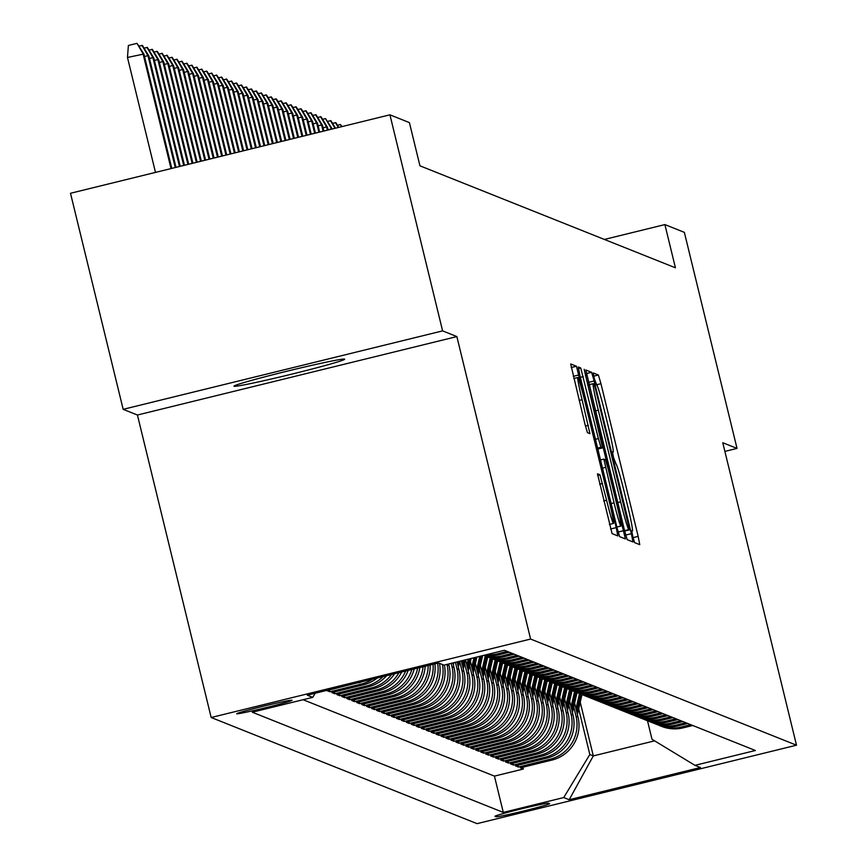 <?xml version="1.0" encoding="UTF-8"?>
<svg xmlns="http://www.w3.org/2000/svg" width="867" height="867" viewBox="0 0 867 867"><rect width="100%" height="100%" fill="white"/><g stroke="black" fill="none" stroke-linecap="round" stroke-linejoin="round"><path stroke-width="1.3" d="M632.791 536.521L634.579 542.601L639.77 544.671L638.166 536.38L600.95 383.68L598.393 375.01L593.201 372.94L594.328 378.749L596.778 385.089A27.961 1.366 76.2 0 1 604.96 412.855L608.06 425.578A27.961 1.366 76.2 0 1 613.164 452.108A27.961 1.366 76.2 0 1 613.121 452.097L612.438 451.837L613.554 457.635L616.014 463.975A27.961 1.366 76.2 0 1 624.186 491.741L627.296 504.464A27.961 1.366 76.2 0 1 632.401 530.994A27.961 1.366 76.2 0 1 632.346 530.994L631.675 530.723L632.791 536.521M234.079 386.248A56.962 1.983 166.3 0 0 291.16 374.284A56.962 1.983 166.3 0 0 344.676 359.187A56.962 1.983 166.3 0 0 344.589 359.111A56.962 1.983 166.3 0 0 287.508 371.087A56.962 1.983 166.3 0 0 233.992 386.173A56.962 1.983 166.3 0 0 234.079 386.248M236.713 713.79A28.481 0.997 166.3 0 0 265.259 707.808A28.481 0.997 166.3 0 0 292.016 700.254A28.481 0.997 166.3 0 0 291.973 700.222A28.481 0.997 166.3 0 0 263.427 706.204A28.481 0.997 166.3 0 0 236.669 713.747A28.481 0.997 166.3 0 0 236.713 713.79M597.493 473.815L612.069 533.617L617.824 535.914L616.231 527.624L576.457 366.253L570.692 363.956L584.9 423.996L587.458 432.666L589.928 433.652L582.082 399.698A23.366 1.138 76.2 0 1 577.812 377.524A23.366 1.138 76.2 0 1 584.683 400.738L609.187 501.267A23.366 1.138 76.2 0 1 613.468 523.44A23.366 1.138 76.2 0 1 606.586 500.226L599.942 474.791L597.493 473.815M456.866 336.58L442.603 330.88L389.933 114.823L70.498 193.276L123.168 409.332L137.43 415.022L211.169 717.508L530.604 639.055L456.866 336.58L137.43 415.022M724.877 451.404L737.026 448.412L722.764 442.723L796.502 745.197L530.604 639.055M737.026 448.412L684.356 232.356L664.891 224.586L604.397 239.444M389.933 114.823L409.408 122.605L419.942 165.814L675.426 267.795L664.891 224.586M624.652 530.983L627.209 539.664L632.975 541.951L631.371 533.671L594.155 380.971L591.597 372.301L585.832 370.003L624.652 530.983M625.389 538.927L619.634 536.64L617.087 527.96L579.86 375.27L578.267 366.979L580.738 367.966L598.393 438.561L600.95 447.242L602.598 447.892L584.163 369.331L625.4 538.938M358.071 682.708L326.913 690.587L329.893 691.779L329.449 689.969M372.572 679.143A35.601 35.536 111.8 0 1 361.409 684.041L363.392 684.832L331.877 692.57L334.857 693.763L334.413 691.942M383.106 676.553A35.601 35.536 111.8 0 1 366.373 686.014L368.356 686.816L336.84 694.554L339.821 695.735L339.376 693.925M391.537 674.483A35.601 35.536 111.8 0 1 371.325 687.997L373.309 688.788L341.804 696.526L344.773 697.718L344.34 695.908M398.928 672.673A35.601 35.536 111.8 0 1 376.289 689.98L378.272 690.771L346.757 698.509L349.737 699.702L349.293 697.892M405.648 671.025A35.601 35.536 111.8 0 1 381.252 691.964L383.236 692.755L351.72 700.493L354.701 701.674L354.256 699.864M411.847 669.497A35.601 35.536 111.8 0 1 386.216 693.936L388.199 694.727L356.684 702.476L359.664 703.657L359.22 701.847M417.645 668.078A35.601 35.536 111.8 0 1 391.169 695.919L393.152 696.71L361.647 704.448L364.617 705.64L364.183 703.831M423.085 666.745A35.601 35.536 111.8 0 1 396.132 697.902L398.116 698.694L366.6 706.432L369.58 707.624L369.136 705.814M428.211 665.477A35.601 35.536 111.8 0 1 401.096 699.886L403.079 700.677L371.564 708.415L374.544 709.596L374.1 707.786M433.056 664.295A35.601 35.536 111.8 0 1 406.059 701.858L408.043 702.649L376.527 710.387L379.508 711.579L379.063 709.77M437.618 663.168A35.601 35.536 111.8 0 1 411.012 703.841L412.995 704.633L381.491 712.371L384.46 713.563L384.027 711.753M442.473 664.545A35.601 35.536 111.8 0 1 415.976 705.825L417.959 706.616L386.444 714.354L389.424 715.546L388.98 713.736M446.96 664.393L447.047 664.751A35.601 35.536 111.8 0 1 420.939 707.808L422.923 708.599L391.407 716.337L394.387 717.518L393.943 715.708M451.187 663.363L452 666.734A35.601 35.536 111.8 0 1 425.903 709.78L427.886 710.572L396.371 718.309L399.351 719.502L398.907 717.692M455.403 662.323L456.963 668.717A35.601 35.536 111.8 0 1 430.856 711.764L432.839 712.555L401.334 720.293L404.304 721.485L403.87 719.675M459.651 661.337L461.927 670.69A35.601 35.536 111.8 0 1 435.819 713.747L437.802 714.538L406.287 722.276L409.267 723.468L408.823 721.647M464.604 663.32L466.89 672.673A35.601 35.536 111.8 0 1 440.783 715.719L442.766 716.521L411.251 724.259L414.231 725.441L413.787 723.631M469.567 665.303L471.843 674.656A35.601 35.536 111.8 0 1 445.736 717.703L447.73 718.494L416.214 726.232L419.184 727.424L418.75 725.614M474.531 667.287L476.807 676.639A35.601 35.536 111.8 0 1 450.699 719.686L452.682 720.477L421.178 728.215L424.147 729.407L423.714 727.597M479.494 669.259L481.77 678.612A35.601 35.536 111.8 0 1 455.663 721.669L457.646 722.46L426.13 730.198L429.111 731.38L428.666 729.57M484.447 671.242L486.734 680.595A35.601 35.536 111.8 0 1 460.626 723.642L462.61 724.433L431.094 732.182L434.074 733.363L433.63 731.553M489.411 673.226L491.687 682.578A35.601 35.536 111.8 0 1 465.579 725.625L467.573 726.416L436.058 734.154L439.027 735.346L438.594 733.536M494.374 675.198L496.65 684.551A35.601 35.536 111.8 0 1 470.543 727.608L472.526 728.399L441.021 736.137L443.991 737.329L443.546 735.519M499.338 677.181L501.614 686.534A35.601 35.536 111.8 0 1 475.506 729.591L477.489 730.382L445.974 738.12L448.954 739.302L448.51 737.492M504.291 679.164L506.577 688.517A35.601 35.536 111.8 0 1 480.47 731.564L482.453 732.355L450.938 740.093L453.918 741.285L453.474 739.475M509.254 681.148L511.53 690.5A35.601 35.536 111.8 0 1 485.422 733.547L487.417 734.338L455.901 742.076L458.871 743.268L458.437 741.458M514.218 683.12L516.494 692.473A35.601 35.536 111.8 0 1 490.386 735.53L492.369 736.321L460.865 744.059L463.834 745.252L463.39 743.431M519.17 685.103L521.457 694.456A35.601 35.536 111.8 0 1 495.35 737.503L497.333 738.305L465.817 746.043L468.798 747.224L468.353 745.414M524.134 687.087L526.421 696.439A35.601 35.536 111.8 0 1 500.313 739.486L502.296 740.277L470.781 748.015L473.761 749.207L473.317 747.397M529.098 689.07L531.373 698.423A35.601 35.536 111.8 0 1 505.266 741.469L507.249 742.26L475.745 749.998L478.714 751.19L478.281 749.381M534.061 691.042L536.337 700.395A35.601 35.536 111.8 0 1 510.23 743.452L512.213 744.244L480.708 751.982L483.678 753.163L483.233 751.353M539.014 693.026L541.301 702.378A35.601 35.536 111.8 0 1 515.193 745.425L517.176 746.216L485.661 753.965L488.641 755.146L488.197 753.336M543.977 695.009L546.264 704.362A35.601 35.536 111.8 0 1 520.157 747.408L522.14 748.199L490.624 755.937L493.605 757.129L493.16 755.32M548.941 696.992L551.217 706.345A35.601 35.536 111.8 0 1 525.109 749.391L527.093 750.183L495.588 757.921L498.558 759.113L498.124 757.303M553.905 698.965L556.181 708.317A35.601 35.536 111.8 0 1 530.073 751.375L532.056 752.166L500.541 759.904L503.521 761.085L503.077 759.275M558.857 700.948L561.144 710.301A35.601 35.536 111.8 0 1 535.037 753.347L537.02 754.138L505.504 761.876L508.485 763.068L508.04 761.259M563.821 702.931L566.108 712.284A35.601 35.536 111.8 0 1 540 755.33L541.983 756.122L510.468 763.86L513.448 765.052L513.004 763.242M568.785 704.904L571.06 714.256A35.601 35.536 111.8 0 1 544.953 757.314L546.936 758.105L515.432 765.843L518.401 767.035L549.916 759.286A35.601 35.536 -68.2 0 0 576.024 716.24L573.748 706.887M517.967 765.214L518.401 767.035M422.923 708.599A35.601 35.536 -68.2 0 0 449.03 665.542L448.651 663.981M427.886 710.572A35.601 35.536 -68.2 0 0 453.994 667.525L452.877 662.941M432.839 712.555A35.601 35.536 -68.2 0 0 458.946 669.508L457.093 661.9M437.802 714.538A35.601 35.536 -68.2 0 0 463.91 671.481L461.32 660.871M442.766 716.521A35.601 35.536 -68.2 0 0 468.874 673.464L465.546 659.83M447.73 718.494A35.601 35.536 -68.2 0 0 473.837 675.447L470.434 661.521M452.682 720.477A35.601 35.536 -68.2 0 0 478.79 677.43L475.398 663.504M457.646 722.46A35.601 35.536 -68.2 0 0 483.753 679.403L480.361 665.477M462.61 724.433A35.601 35.536 -68.2 0 0 488.717 681.386L485.325 667.46M467.573 726.416A35.601 35.536 -68.2 0 0 493.681 683.369L490.278 669.443M472.526 728.399A35.601 35.536 -68.2 0 0 498.633 685.353L495.241 671.426M477.489 730.382A35.601 35.536 -68.2 0 0 503.597 687.325L500.205 673.399M482.453 732.355A35.601 35.536 -68.2 0 0 508.561 689.308L505.168 675.382M487.417 734.338A35.601 35.536 -68.2 0 0 513.513 691.292L510.121 677.365M492.369 736.321A35.601 35.536 -68.2 0 0 518.477 693.275L515.085 679.349M497.333 738.305A35.601 35.536 -68.2 0 0 523.44 695.247L520.048 681.321M502.296 740.277A35.601 35.536 -68.2 0 0 528.404 697.231L525.001 683.304M507.249 742.26A35.601 35.536 -68.2 0 0 533.357 699.214L529.965 685.288M512.213 744.244A35.601 35.536 -68.2 0 0 538.32 701.186L534.928 687.26M517.176 746.216A35.601 35.536 -68.2 0 0 543.284 703.17L539.892 689.243M522.14 748.199A35.601 35.536 -68.2 0 0 548.247 705.153L544.844 691.227M527.093 750.183A35.601 35.536 -68.2 0 0 553.2 707.136L549.808 693.21M532.056 752.166A35.601 35.536 -68.2 0 0 558.164 709.108L554.772 695.182M537.02 754.138A35.601 35.536 -68.2 0 0 563.127 711.092L559.735 697.166M541.983 756.122A35.601 35.536 -68.2 0 0 568.091 713.075L564.688 699.149M546.936 758.105A35.601 35.536 -68.2 0 0 573.044 715.058L569.652 701.132M549.613 803.622L548.518 803.189A27.592 0.965 166.3 0 0 520.872 808.987A27.592 0.965 166.3 0 0 494.949 816.302A27.592 0.965 166.3 0 0 494.992 816.335L496.087 816.768A27.592 0.965 166.3 0 0 523.733 810.97A27.592 0.965 166.3 0 0 549.656 803.666A27.592 0.965 166.3 0 0 549.613 803.622M211.169 717.508L477.067 823.65L796.502 745.197M315.22 693.232L312.716 697.361L252.275 712.208L503.293 812.412L563.723 797.564L589.831 754.518L578.701 708.87M312.716 697.361L307.254 695.182L438.485 662.962L443.937 665.141L504.377 650.293L755.395 750.497L694.955 765.344L700.417 767.523L569.186 799.742L563.723 797.564M303.092 699.723L494.439 776.117L523.365 769.007L520.384 767.826L551.9 760.088A35.601 35.536 -68.2 0 0 578.007 717.031L574.615 703.104M658.042 724.931A35.601 35.536 -68.2 0 0 681.148 727.066L690.761 724.704M659.516 725.56L661.51 726.351A35.601 35.536 -68.2 0 0 683.131 727.857L692.755 725.495M507.217 651.431L497.593 653.794A35.601 35.536 111.8 0 1 486.398 654.715M484.935 655.073A35.601 35.536 -68.2 0 0 499.587 654.585L509.2 652.222M512.18 653.415L502.557 655.766A35.601 35.536 111.8 0 1 483.938 655.311M483.721 655.365A35.601 35.536 -68.2 0 0 504.54 656.568L514.164 654.206M517.144 655.387L507.52 657.75A35.601 35.536 111.8 0 1 484.415 655.625M485.888 656.254L487.883 657.045A35.601 35.536 -68.2 0 0 509.503 658.541L519.127 656.178M522.097 657.37L512.484 659.733A35.601 35.536 111.8 0 1 489.378 657.598M490.852 658.226L492.835 659.018A35.601 35.536 -68.2 0 0 514.467 660.524L524.08 658.161M527.06 659.353L517.436 661.716A35.601 35.536 111.8 0 1 494.342 659.581M495.816 660.21L497.799 661.001A35.601 35.536 -68.2 0 0 519.431 662.507L529.043 660.145M532.024 661.326L522.4 663.688A35.601 35.536 111.8 0 1 499.305 661.564M500.779 662.193L502.762 662.984A35.601 35.536 -68.2 0 0 524.383 664.49L534.007 662.128M536.976 663.309L527.364 665.672A35.601 35.536 111.8 0 1 504.258 663.548M505.732 664.165L507.726 664.967A35.601 35.536 -68.2 0 0 529.347 666.463L538.971 664.1M541.94 665.292L532.327 667.655A35.601 35.536 111.8 0 1 509.222 665.52M510.696 666.149L512.679 666.94A35.601 35.536 -68.2 0 0 534.31 668.446L543.923 666.084M546.904 667.276L537.28 669.638A35.601 35.536 111.8 0 1 514.185 667.503M515.659 668.132L517.642 668.923A35.601 35.536 -68.2 0 0 539.274 670.429L548.887 668.067M551.867 669.248L542.243 671.611A35.601 35.536 111.8 0 1 519.149 669.487M520.623 670.115L522.606 670.906A35.601 35.536 -68.2 0 0 544.227 672.402L553.85 670.039M556.82 671.231L547.207 673.594A35.601 35.536 111.8 0 1 524.101 671.459M525.575 672.088L527.559 672.879A35.601 35.536 -68.2 0 0 549.19 674.385L558.814 672.023M561.783 673.215L552.171 675.577A35.601 35.536 111.8 0 1 529.065 673.442M530.539 674.071L532.522 674.862A35.601 35.536 -68.2 0 0 554.154 676.368L563.767 674.006M566.747 675.198L557.123 677.561A35.601 35.536 111.8 0 1 534.029 675.426M535.503 676.054L537.486 676.845A35.601 35.536 -68.2 0 0 559.107 678.352L568.73 675.989M571.711 677.17L562.087 679.533A35.601 35.536 111.8 0 1 538.992 677.409M540.466 678.037L542.449 678.828A35.601 35.536 -68.2 0 0 564.07 680.324L573.694 677.961M576.663 679.154L567.051 681.516A35.601 35.536 111.8 0 1 543.945 679.381M545.419 680.01L547.402 680.801A35.601 35.536 -68.2 0 0 569.034 682.307L578.657 679.945M581.627 681.137L572.014 683.499A35.601 35.536 111.8 0 1 548.909 681.364M550.382 681.993L552.366 682.784A35.601 35.536 -68.2 0 0 573.997 684.291L583.61 681.928M586.591 683.109L576.967 685.472A35.601 35.536 111.8 0 1 553.872 683.348M555.346 683.976L557.329 684.767A35.601 35.536 -68.2 0 0 578.95 686.274L588.574 683.911M591.554 685.093L581.93 687.455A35.601 35.536 111.8 0 1 558.825 685.331M560.31 685.949L562.293 686.751A35.601 35.536 -68.2 0 0 583.914 688.246L593.537 685.884M596.507 687.076L586.894 689.438A35.601 35.536 111.8 0 1 563.788 687.303M565.262 687.932L567.246 688.723A35.601 35.536 -68.2 0 0 588.877 690.23L598.49 687.867M601.47 689.059L591.858 691.422A35.601 35.536 111.8 0 1 568.752 689.287M570.226 689.915L572.209 690.706A35.601 35.536 -68.2 0 0 593.841 692.213L603.454 689.85M606.434 691.032L596.81 693.394A35.601 35.536 111.8 0 1 573.716 691.27M575.189 691.899L577.173 692.69A35.601 35.536 -68.2 0 0 598.794 694.185L608.417 691.823M611.398 693.015L601.774 695.377A35.601 35.536 111.8 0 1 578.668 693.242M580.153 693.871L582.136 694.662A35.601 35.536 -68.2 0 0 603.757 696.168L613.381 693.806M616.35 694.998L606.737 697.361A35.601 35.536 111.8 0 1 583.632 695.226M585.106 695.854L587.089 696.645A35.601 35.536 -68.2 0 0 608.721 698.152L618.334 695.789M621.314 696.981L611.701 699.344A35.601 35.536 111.8 0 1 588.595 697.209M590.069 697.837L592.053 698.629A35.601 35.536 -68.2 0 0 613.684 700.135L623.297 697.772M626.277 698.954L616.654 701.316A35.601 35.536 111.8 0 1 593.559 699.192M595.033 699.821L597.016 700.612A35.601 35.536 -68.2 0 0 618.637 702.107L628.261 699.745M631.241 700.937L621.617 703.3A35.601 35.536 111.8 0 1 598.512 701.165M599.997 701.793L601.98 702.584A35.601 35.536 -68.2 0 0 623.601 704.091L633.224 701.728M636.194 702.92L626.581 705.283A35.601 35.536 111.8 0 1 603.475 703.148M604.949 703.776L606.933 704.568A35.601 35.536 -68.2 0 0 628.564 706.074L638.177 703.711M641.157 704.893L631.544 707.255A35.601 35.536 111.8 0 1 608.439 705.131M609.913 705.76L611.896 706.551A35.601 35.536 -68.2 0 0 633.528 708.057L643.141 705.695M646.121 706.876L636.497 709.239A35.601 35.536 111.8 0 1 613.403 707.114M614.876 707.732L616.86 708.534A35.601 35.536 -68.2 0 0 638.48 710.03L648.104 707.667M651.084 708.859L641.461 711.222A35.601 35.536 111.8 0 1 618.355 709.087M619.829 709.715L621.823 710.507A35.601 35.536 -68.2 0 0 643.444 712.013L653.068 709.65M656.037 710.842L646.424 713.205A35.601 35.536 111.8 0 1 623.319 711.07M624.793 711.699L626.776 712.49A35.601 35.536 -68.2 0 0 648.408 713.996L658.02 711.634M661.001 712.815L651.377 715.177A35.601 35.536 111.8 0 1 628.282 713.053M629.756 713.682L631.74 714.473A35.601 35.536 -68.2 0 0 653.371 715.969L662.984 713.606M665.964 714.798L656.341 717.161A35.601 35.536 111.8 0 1 633.246 715.026M634.72 715.654L636.703 716.445A35.601 35.536 -68.2 0 0 658.324 717.952L667.948 715.589M670.928 716.781L661.304 719.144A35.601 35.536 111.8 0 1 638.199 717.009M639.673 717.638L641.667 718.429A35.601 35.536 -68.2 0 0 663.288 719.935L672.911 717.573M675.881 718.765L666.268 721.127A35.601 35.536 111.8 0 1 643.162 718.992M644.636 719.621L646.619 720.412A35.601 35.536 -68.2 0 0 668.251 721.918L677.864 719.556M680.844 720.737L671.221 723.1A35.601 35.536 111.8 0 1 648.126 720.976M649.6 721.604L651.583 722.395A35.601 35.536 -68.2 0 0 673.215 723.891L682.828 721.528M685.808 722.72L676.184 725.083A35.601 35.536 111.8 0 1 653.089 722.948M654.563 723.577L656.547 724.368A35.601 35.536 -68.2 0 0 678.167 725.874L687.791 723.512M544.953 757.314L513.448 765.052M540 755.33L508.485 763.068M535.037 753.347L503.521 761.085M530.073 751.375L498.558 759.113M525.109 749.391L493.605 757.129M520.157 747.408L488.641 755.146M515.193 745.425L483.678 753.163M510.23 743.452L478.714 751.19M505.266 741.469L473.761 749.207M500.313 739.486L468.798 747.224M495.35 737.503L463.834 745.252M490.386 735.53L458.871 743.268M485.422 733.547L453.918 741.285M480.47 731.564L448.954 739.302M475.506 729.591L443.991 737.329M470.543 727.608L439.027 735.346M465.579 725.625L434.074 733.363M460.626 723.642L429.111 731.38M455.663 721.669L424.147 729.407M450.699 719.686L419.184 727.424M445.736 717.703L414.231 725.441M440.783 715.719L409.267 723.468M435.819 713.747L404.304 721.485M430.856 711.764L399.351 719.502M425.903 709.78L394.387 717.518M420.939 707.808L389.424 715.546M415.976 705.825L384.46 713.563M411.012 703.841L379.508 711.579M406.059 701.858L374.544 709.596M401.096 699.886L369.58 707.624M396.132 697.902L364.617 705.64M391.169 695.919L359.664 703.657M386.216 693.936L354.701 701.674M381.252 691.964L349.737 699.702M376.289 689.98L344.773 697.718M371.325 687.997L339.821 695.735M366.373 686.014L334.857 693.763M361.409 684.041L329.893 691.779M589.831 754.518L593.31 755.905L654.618 740.851M580.229 702.248L593.31 755.905L569.186 799.742M647.486 720.737L651.995 739.258L694.955 765.344M442.603 330.88L123.168 409.332M522.92 767.197L523.365 769.007M494.439 776.117L503.293 812.412M417.959 706.616A35.601 35.536 -68.2 0 0 444.392 665.022M412.995 704.633A35.601 35.536 -68.2 0 0 439.493 663.363M408.043 702.649A35.601 35.536 -68.2 0 0 434.909 663.84M403.079 700.677A35.601 35.536 -68.2 0 0 430.184 665M398.116 698.694A35.601 35.536 -68.2 0 0 425.177 666.224M393.152 696.71A35.601 35.536 -68.2 0 0 419.856 667.536M388.199 694.727A35.601 35.536 -68.2 0 0 414.209 668.923M383.236 692.755A35.601 35.536 -68.2 0 0 408.184 670.397M378.272 690.771A35.601 35.536 -68.2 0 0 401.681 671.99M373.309 688.788A35.601 35.536 -68.2 0 0 394.593 673.735M368.356 686.816A35.601 35.536 -68.2 0 0 386.639 675.686M363.392 684.832A35.601 35.536 -68.2 0 0 377.199 678.005M358.429 682.849A35.601 35.536 -68.2 0 0 362.265 681.679M629.529 529.867L595.748 390.031L593.96 383.962L593.256 383.68A27.961 1.366 76.2 0 0 593.201 383.669A27.961 1.366 76.2 0 0 598.306 410.199L620.642 501.82A27.961 1.366 76.2 0 0 628.824 529.585L624.673 531.059L629.54 529.867M614.053 502.817A23.366 1.138 76.2 0 0 620.935 526.041A23.366 1.138 76.2 0 0 616.665 503.857L608.027 468.451L605.469 459.77L603.844 459.12L614.053 502.817L611.127 503.543M577.4 714.538L581.985 694.608M576.002 708.827L579.503 693.611M576.869 712.371L581.042 694.229M580.446 693.99L576.533 710.994M572.437 712.555L577.021 692.625M571.05 706.843L574.55 691.628M571.906 710.387L576.078 692.256M575.482 692.018L571.581 709.011M567.484 710.582L572.068 690.652M566.086 704.86L569.586 689.655M566.953 708.404L571.125 690.273M570.529 690.034L566.617 707.038M562.52 708.599L567.105 688.669M561.122 702.888L564.623 687.672M561.989 706.432L566.162 688.29M565.566 688.051L561.653 705.055M557.557 706.616L562.141 686.686M556.17 700.904L559.659 685.689M557.026 704.448L561.198 686.306M560.602 686.068L556.69 703.072M552.593 704.633L557.178 684.702M551.206 698.921L554.707 683.705M552.062 702.465L556.235 684.334M555.639 684.096L551.737 701.089M547.641 702.66L552.225 682.73M546.243 696.938L549.743 681.733M547.11 700.482L551.282 682.351M550.686 682.112L546.774 699.116M542.677 700.677L547.261 680.747M541.279 694.966L544.779 679.75M542.146 698.509L546.318 680.367M545.722 680.129L541.81 697.133M537.713 698.694L542.298 678.763M536.326 692.982L539.816 677.766M537.182 696.526L541.355 678.384M540.759 678.157L536.846 695.15M532.75 696.721L537.334 676.78M531.363 690.999L534.863 675.794M532.23 694.543L536.391 676.412M535.806 676.173L531.894 693.177M337.469 125.26L340.406 124.545L342.031 126.593M341.652 126.69L340.406 124.545M527.797 694.738L532.381 674.808M526.399 689.016L529.9 673.811M527.266 692.56L531.438 674.428M530.842 674.19L526.93 691.194M332.505 123.287L335.941 122.756L338.769 127.395M338.314 127.503L335.442 122.561M522.834 692.755L527.418 672.825M521.435 687.043L524.936 671.827M522.302 690.587L526.475 672.445M525.879 672.207L521.967 689.211M327.553 121.304L330.977 120.784L335.507 128.197M334.987 128.327L330.479 120.578M517.87 690.771L522.454 670.841M516.483 685.06L519.972 669.844M517.339 688.604L521.511 670.473M520.915 670.234L517.003 687.228M322.589 119.321L325.526 118.606L331.519 128.912L328.051 129.757M325.526 118.606L332.245 128.999M512.906 688.799L517.491 668.869M511.519 683.077L515.02 667.872M512.386 686.621L516.548 668.49M515.963 668.251L512.05 685.255M317.625 117.348L321.061 116.817L327.444 127.286L326.556 126.929L327.358 130.202M320.562 116.622L326.556 126.929L323.088 127.785M327.444 127.286L328.116 130.007M507.954 686.816L512.538 666.886M506.556 681.104L510.056 665.889M507.423 684.648L511.595 666.506M510.999 666.268L507.087 683.272M312.662 115.365L316.097 114.845L322.491 125.303L321.592 124.946L323.131 131.231M315.599 114.639L321.592 124.946L318.135 125.802M322.491 125.303L323.89 131.047M502.99 684.832L507.574 664.902M501.592 679.121L505.093 663.905M502.459 682.665L506.631 664.523M506.035 664.285L502.123 681.289M307.709 113.382L311.134 112.862L317.528 123.331L316.639 122.973L318.904 132.272M310.635 112.667L316.639 122.973L313.171 123.818M317.528 123.331L319.663 132.087M498.026 682.849L502.611 662.919M496.639 677.138L500.129 661.922M497.495 680.682L501.668 662.551M501.072 662.312L497.159 679.305M302.746 111.399L306.181 110.878L312.564 121.347L311.676 120.99L314.678 133.312M305.683 110.683L311.676 120.99L308.208 121.835M312.564 121.347L315.436 133.128M493.063 680.877L497.647 660.947M491.676 675.155L495.176 659.95M492.543 678.698L496.704 660.567M496.119 660.329L492.207 677.333M297.782 109.426L301.217 108.895L307.601 119.364L306.712 119.007L310.451 134.352M300.719 108.7L306.712 119.007L303.244 119.863M307.601 119.364L311.21 134.157M488.11 678.894L492.694 658.963M486.712 673.182L490.213 657.966M487.579 676.726L491.752 658.584M491.155 658.346L487.243 675.35M292.818 107.443L296.254 106.923L302.648 117.381L301.749 117.023L306.224 135.382M295.755 106.717L301.749 117.023L298.291 117.879M302.648 117.381L306.983 135.198M483.147 676.91L487.731 656.98M481.749 671.199L485.249 655.983M482.616 674.743L486.788 656.601M486.192 656.373L482.28 673.366M287.866 105.46L291.29 104.94L297.684 115.409L296.796 115.051L301.998 136.422M290.803 104.744L296.796 115.051L293.328 115.896M297.684 115.409L302.767 136.238M478.183 674.938L482.626 655.636M476.796 669.216L479.754 656.341M477.652 672.759L481.532 655.907M480.849 656.07L477.316 671.394M282.902 103.476L286.338 102.956L292.721 113.425L291.832 113.068L297.782 137.463M285.839 102.761L291.832 113.068L288.364 113.913M292.721 113.425L298.541 137.279M473.219 672.955L476.883 657.045M471.832 667.232L474.011 657.75M472.699 670.776L475.788 657.316M475.105 657.479L472.363 669.411M277.939 101.504L281.374 100.973L287.757 111.442L286.869 111.084L293.555 138.503M280.875 100.778L286.869 111.084L283.401 111.941M287.757 111.442L294.314 138.308M468.267 670.971L471.139 658.454M466.869 665.26L468.278 659.158M467.736 668.804L470.055 658.725M469.361 658.898L467.4 667.427M272.975 99.521L276.41 99.001L282.805 109.459L281.905 109.112L289.329 139.533M275.912 98.795L281.905 109.112L278.448 109.957M282.805 109.459L290.087 139.349M463.303 668.988L465.406 659.863M461.905 663.277L462.534 660.567M462.772 666.821L464.311 660.134M463.617 660.307L462.436 665.444M268.022 97.537L271.447 97.017L277.841 107.486L276.952 107.129L285.102 140.573M270.959 96.822L276.952 107.129L273.484 107.974M277.841 107.486L285.861 140.389M458.34 667.016L459.662 661.272M457.809 664.837L458.567 661.543M457.884 661.716L457.483 663.472M263.059 95.554L266.494 95.034L272.877 105.503L271.989 105.145L280.875 141.614M265.996 94.839L271.989 105.145L268.521 106.002M272.877 105.503L281.634 141.429M453.376 665.032L453.918 662.681M258.095 93.582L261.531 93.062L267.914 103.52L267.025 103.162L276.649 142.654M261.032 92.856L267.025 103.162L263.557 104.018M267.914 103.52L277.407 142.459M253.131 91.599L256.567 91.078L262.961 101.537L262.062 101.19L272.422 143.684M256.068 90.883L262.062 101.19L258.604 102.035M262.961 101.537L273.192 143.499M248.179 89.615L251.603 89.095L257.998 99.564L257.109 99.206L268.206 144.724M251.116 88.9L257.109 99.206L253.641 100.052M257.998 99.564L268.965 144.54M243.215 87.643L246.651 87.112L253.034 97.581L252.145 97.223L263.98 145.764M246.152 86.917L252.145 97.223L248.677 98.079M253.034 97.581L264.738 145.58M238.252 85.66L241.687 85.139L248.081 95.598L247.182 95.24L259.753 146.805M241.189 84.933L247.182 95.24L243.714 96.096M248.081 95.598L260.512 146.61M233.288 83.676L236.724 83.156L243.118 93.625L242.218 93.268L255.527 147.834M236.225 82.961L242.218 93.268L238.761 94.113M243.118 93.625L256.285 147.65M228.335 81.693L231.76 81.173L238.154 91.642L237.265 91.284L251.3 148.875M231.272 80.978L237.265 91.284L233.797 92.13M238.154 91.642L252.059 148.69M223.372 79.721L226.807 79.19L233.19 89.659L232.302 89.301L247.073 149.915M226.309 78.995L232.302 89.301L228.834 90.157M233.19 89.659L247.832 149.731M218.408 77.737L221.844 77.217L228.238 87.675L227.338 87.329L242.847 150.956M221.345 77.011L227.338 87.329L223.87 88.174M228.238 87.675L243.616 150.76M213.445 75.754L216.88 75.234L223.274 85.703L222.375 85.345L238.631 151.985M216.382 75.039L222.375 85.345L218.917 86.191M223.274 85.703L239.39 151.801M208.492 73.771L211.916 73.251L218.311 83.72L217.422 83.362L234.404 153.025M211.429 73.056L217.422 83.362L213.954 84.218M218.311 83.72L235.163 152.841M203.528 71.798L206.964 71.267L213.347 81.736L212.458 81.379L230.178 154.066M206.465 71.072L212.458 81.379L208.99 82.235M213.347 81.736L230.936 153.882M198.565 69.815L202 69.295L208.394 79.753L207.495 79.406L225.951 155.095M201.502 69.089L207.495 79.406L204.038 80.252M208.394 79.753L226.71 154.911M193.601 67.832L197.037 67.312L203.431 77.781L202.531 77.423L221.724 156.136M196.538 67.117L202.531 77.423L199.074 78.268M203.431 77.781L222.483 155.952M188.648 65.859L192.073 65.328L198.467 75.797L197.578 75.44L217.498 157.176M191.585 65.133L197.578 75.44L194.11 76.296M198.467 75.797L218.256 156.992M183.685 63.876L187.12 63.356L193.504 73.814L192.615 73.457L213.271 158.217M186.622 63.15L192.615 73.457L189.147 74.313M193.504 73.814L214.041 158.022M178.721 61.893L182.157 61.373L188.551 71.842L187.651 71.484L209.055 159.246M181.658 61.178L187.651 71.484L184.194 72.329M188.551 71.842L209.814 159.062M173.768 59.91L177.193 59.389L183.587 69.859L182.688 69.501L204.829 160.287M176.695 59.194L182.688 69.501L179.231 70.346M183.587 69.859L205.587 160.102M168.805 57.937L172.23 57.406L178.624 67.875L177.735 67.518L200.602 161.327M171.742 57.211L177.735 67.518L174.267 68.374M178.624 67.875L201.361 161.143M163.841 55.954L167.277 55.434L173.66 65.892L172.771 65.534L196.375 162.367M166.778 55.228L172.771 65.534L169.303 66.391M173.66 65.892L197.134 162.172M158.878 53.971L162.313 53.451L168.707 63.92L167.808 63.562L192.149 163.397M161.815 53.255L167.808 63.562L164.351 64.407M168.707 63.92L192.907 163.213M153.925 51.987L157.35 51.467L163.744 61.936L162.855 61.579L187.922 164.437M156.851 51.272L162.855 61.579L159.387 62.435M163.744 61.936L188.681 164.253M148.961 50.015L152.386 49.484L158.78 59.953L157.892 59.595L183.696 165.478M151.898 49.289L157.892 59.595L154.424 60.452M158.78 59.953L184.465 165.294M143.998 48.032L147.433 47.512L153.817 57.97L152.928 57.623L179.469 166.518M146.935 47.306L152.928 57.623L149.46 58.468M153.817 57.97L180.238 166.323M139.034 46.049L142.47 45.528L148.864 55.997L147.964 55.64L175.253 167.548M141.971 45.333L147.964 55.64L144.507 56.485M148.864 55.997L176.012 167.364M127.471 57.471L128.381 45.474L137.008 43.35L143.9 54.014L127.471 57.471L155.486 172.403M137.008 43.35L143.012 53.656L171.027 168.588M143.9 54.014L171.785 168.404M447.047 664.751L449.03 665.542M452 666.734L453.994 667.525M456.963 668.717L458.946 669.508M461.927 670.69L463.91 671.481M466.89 672.673L468.874 673.464M471.843 674.656L473.837 675.447M476.807 676.639L478.79 677.43M481.77 678.612L483.753 679.403M486.734 680.595L488.717 681.386M491.687 682.578L493.681 683.369M496.65 684.551L498.633 685.353M501.614 686.534L503.597 687.325M506.577 688.517L508.561 689.308M511.53 690.5L513.513 691.292M516.494 692.473L518.477 693.275M521.457 694.456L523.44 695.247M526.421 696.439L528.404 697.231M531.373 698.423L533.357 699.214M536.337 700.395L538.32 701.186M541.301 702.378L543.284 703.17M546.264 704.362L548.247 705.153M551.217 706.345L553.2 707.136M556.181 708.317L558.164 709.108M561.144 710.301L563.127 711.092M566.108 712.284L568.091 713.075M571.06 714.256L573.044 715.058M576.024 716.24L578.007 717.031M681.148 727.066L683.131 727.857M497.593 653.794L499.587 654.585M502.557 655.766L504.54 656.568M507.52 657.75L509.503 658.541M512.484 659.733L514.467 660.524M517.436 661.716L519.431 662.507M522.4 663.688L524.383 664.49M527.364 665.672L529.347 666.463M532.327 667.655L534.31 668.446M537.28 669.638L539.274 670.429M542.243 671.611L544.227 672.402M547.207 673.594L549.19 674.385M552.171 675.577L554.154 676.368M557.123 677.561L559.107 678.352M562.087 679.533L564.07 680.324M567.051 681.516L569.034 682.307M572.014 683.499L573.997 684.291M576.967 685.472L578.95 686.274M581.93 687.455L583.914 688.246M586.894 689.438L588.877 690.23M591.858 691.422L593.841 692.213M596.81 693.394L598.794 694.185M601.774 695.377L603.757 696.168M606.737 697.361L608.721 698.152M611.701 699.344L613.684 700.135M616.654 701.316L618.637 702.107M621.617 703.3L623.601 704.091M626.581 705.283L628.564 706.074M631.544 707.255L633.528 708.057M636.497 709.239L638.48 710.03M641.461 711.222L643.444 712.013M646.424 713.205L648.408 713.996M651.377 715.177L653.371 715.969M656.341 717.161L658.324 717.952M661.304 719.144L663.288 719.935M666.268 721.127L668.251 721.918M671.221 723.1L673.215 723.891M676.184 725.083L678.167 725.874M549.916 759.286L551.9 760.088M495.848 815.814L496.087 816.768M631.664 531.157L632.346 530.994M612.438 452.271L613.121 452.097M593.722 376.159L598.393 375.01M596.193 384.85L600.95 383.68M633.062 537.627L638.166 536.38M586.363 373.579L591.597 372.301M588.433 382.38L594.155 380.971M625.703 535.058L631.371 533.671M588.996 384.72L593.158 383.702M595.391 410.915L598.306 410.199M617.716 502.535L620.642 501.82M624.565 530.626L628.824 529.585M578.397 368.54L580.738 367.966M580.37 377.362L583.296 376.636M595.466 439.287L598.393 438.561M597.601 448.066L600.95 447.242M602.598 447.892L597.851 449.063L602.576 447.892M585.377 375.552L585.962 375.411M618.128 532.035L623.807 530.647M600.506 459.933L603.811 459.12L600.506 459.933M602.5 468.126L605.426 467.411M597.601 475.365L599.942 474.791M599.574 484.187L602.5 483.472M603.66 500.942L606.586 500.226M579.156 400.424L582.082 399.698M585.431 426.076L588.335 425.361M571.212 367.532L576.457 366.253M573.282 376.332L579.004 374.923M610.563 529.011L616.231 527.624M631.664 531.178L632.401 530.994M612.438 452.281L613.164 452.108M588.996 384.699L593.201 383.669M616.86 527.038L620.935 526.041M609.393 524.437L613.468 523.44M573.813 378.511L577.812 377.524"/></g></svg>
